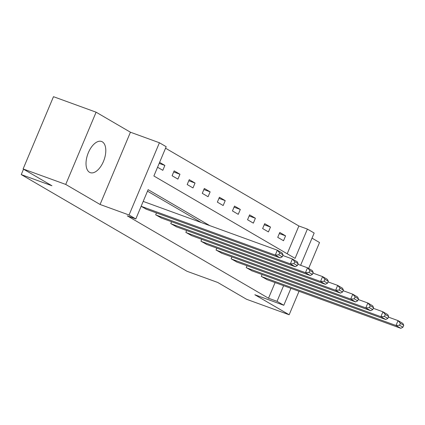 <?xml version="1.0" encoding="UTF-8"?>
<svg xmlns="http://www.w3.org/2000/svg" width="425" height="425" viewBox="0 0 425 425"><rect width="100%" height="100%" fill="white"/><g stroke="black" fill="none" stroke-linecap="round" stroke-linejoin="round"><path stroke-width="0.64" d="M102.308 141.828A16.575 8.633 110 0 0 101.575 141.482A16.575 8.633 110 0 0 88.071 153.377A16.575 8.633 110 0 0 89.505 172.29A16.575 8.633 110 0 0 90.243 172.635A16.575 8.633 110 0 0 103.743 160.74A16.575 8.633 110 0 0 102.308 141.828M287.199 253.768L298.876 225.983L307.402 229.08L314.171 233.033L300.613 265.29M308.63 268.451L319.526 242.521L312.024 238.143M290.923 288.341L283.804 305.277L254.825 294.737L289.159 314.766L246.537 299.269L217.717 282.455L187.032 271.293L21.25 174.59L51.935 185.752L23.115 168.938L53.481 96.688L96.103 112.189L65.732 184.434L100.066 204.468L129.046 215.008L159.417 142.758L166.186 146.71L153.877 175.998L295.088 258.373L307.402 229.08M100.066 204.468L130.438 132.218L96.103 112.189M130.438 132.218L159.417 142.758M298.876 225.983L165.559 148.213M289.159 314.766L299.03 291.29M23.115 168.938L65.732 184.434M23.524 169.177L21.25 174.59M157.553 167.248L162.817 170.319L164.868 165.437L159.603 162.371M172.098 175.738L177.905 179.122L179.956 174.239L174.154 170.855L172.098 175.738M187.191 184.54L192.992 187.924L195.043 183.042L189.242 179.658L187.191 184.54M202.279 193.338L208.08 196.727L210.136 191.845L204.329 188.456L202.279 193.338M217.366 202.141L223.167 205.525L225.223 200.643L219.417 197.258L217.366 202.141M232.454 210.943L238.26 214.327L240.311 209.445L234.51 206.061L232.454 210.943M247.547 219.746L253.348 223.13L255.398 218.248L249.597 214.864L247.547 219.746M262.634 228.544L268.435 231.933L270.486 227.051L264.685 223.667L262.634 228.544M277.722 237.347L283.523 240.731L285.579 235.848L279.772 232.464L277.722 237.347M209.775 225.627L148.128 189.667L135.819 218.955L127.293 215.857L268.51 298.228L275.087 282.582M201.253 222.525L147.496 191.17M141.137 206.3L146.439 209.281M156.469 212.925L155.683 214.79L161.527 218.083M171.557 221.728L170.776 223.593L176.614 226.881M186.644 230.531L185.863 232.39L191.707 235.684M201.732 239.333L200.951 241.193L206.794 244.487M216.824 248.131L216.038 249.996L221.882 253.289M231.912 256.934L231.126 258.798L236.969 262.087M246.999 265.737L246.218 267.596L252.057 270.89M262.087 274.539L261.306 276.399L267.15 279.692M283.804 305.277L277.031 301.33L283.613 285.68M268.51 298.228L277.031 301.33M135.819 218.955L129.046 215.008M159.184 163.37L164.868 165.437M173.687 171.96L179.956 174.239M188.774 180.763L195.043 183.042M203.867 189.566L210.136 191.845M218.955 198.363L225.223 200.643M234.042 207.166L240.311 209.445M249.13 215.969L255.398 218.248M264.223 224.772L270.486 227.051M279.31 233.569L285.579 235.848M141.143 206.29L275.278 255.074L277.328 250.197L143.193 201.407M145.918 209.089L280.112 257.895L275.278 255.074L278.837 254.841L282.221 256.817L283.039 254.862L279.655 252.891L278.837 254.841M279.655 252.891L277.328 250.197L282.168 253.018L283.039 254.862M282.221 256.817L280.112 257.895M156.166 215.071L290.365 263.877L292.416 258.995L282.779 255.489M161.006 217.892L295.205 266.698L290.365 263.877L293.925 263.643L297.309 265.62L298.132 263.665L294.743 261.688L293.925 263.643M294.743 261.688L292.416 258.995L297.256 261.816L298.132 263.665M297.309 265.62L295.205 266.698M171.259 223.874L305.453 272.68L307.509 267.798L297.867 264.292M176.093 226.695L310.293 275.501L305.453 272.68L309.012 272.446L312.396 274.417L313.22 272.467L309.836 270.491L309.012 272.446M309.836 270.491L307.509 267.798L312.343 270.619L313.22 272.467M312.396 274.417L310.293 275.501M186.347 232.672L320.546 281.483L322.596 276.601L312.954 273.094M191.181 235.492L325.38 284.304L320.546 281.483L324.1 281.244L327.484 283.22L328.307 281.27L324.923 279.294L324.1 281.244M324.923 279.294L322.596 276.601L327.431 279.422L328.307 281.27M327.484 283.22L325.38 284.304M201.434 241.474L335.633 290.286L337.684 285.403L328.042 281.897M206.268 244.295L340.467 293.107L335.633 290.286L339.187 290.047L342.577 292.023L343.395 290.068L340.011 288.097L339.187 290.047M340.011 288.097L337.684 285.403L342.518 288.224L343.395 290.068M342.577 292.023L340.467 293.107M216.522 250.277L350.721 299.083L352.771 294.201L343.134 290.695M221.361 253.098L355.555 301.904L350.721 299.083L354.28 298.849L357.664 300.826L358.482 298.871L355.098 296.894L354.28 298.849M355.098 296.894L352.771 294.201L357.611 297.022L358.482 298.871M357.664 300.826L355.555 301.904M231.614 259.08L365.808 307.886L367.864 303.004L358.222 299.498M236.449 261.901L370.648 310.707L365.808 307.886L369.368 307.652L372.752 309.623L373.575 307.673L370.186 305.697L369.368 307.652M370.186 305.697L367.864 303.004L372.698 305.825L373.575 307.673M372.752 309.623L370.648 310.707M246.702 267.877L380.896 316.689L382.952 311.807L373.309 308.3M251.536 270.698L385.735 319.51L380.896 316.689L384.455 316.455L387.839 318.426L388.663 316.476L385.278 314.5L384.455 316.455M385.278 314.5L382.952 311.807L387.786 314.627L388.663 316.476M387.839 318.426L385.735 319.51M261.789 276.68L395.988 325.492L398.039 320.609L388.397 317.103M266.624 279.501L400.823 328.312L395.988 325.492L399.543 325.252L402.927 327.229L403.75 325.274L400.366 323.303L399.543 325.252M400.366 323.303L398.039 320.609L402.873 323.43L403.75 325.274M402.927 327.229L400.823 328.312"/></g></svg>
